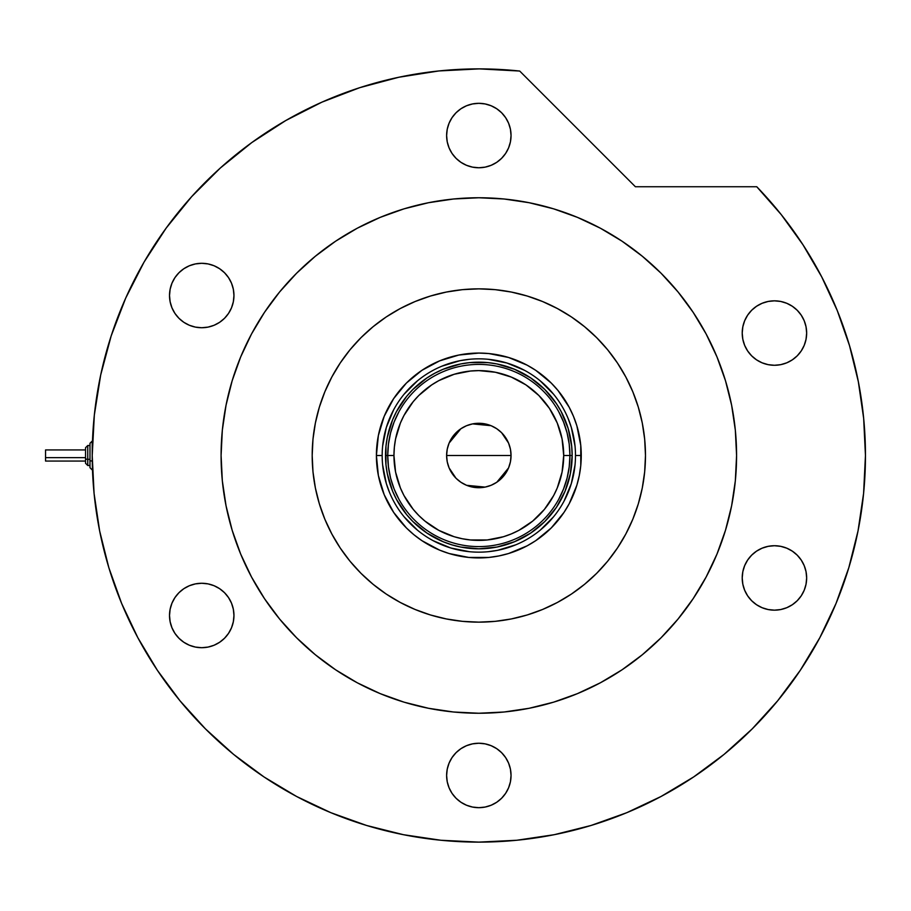 <?xml version="1.0" encoding="UTF-8"?>
<svg xmlns="http://www.w3.org/2000/svg" width="911" height="911" viewBox="0 0 911 911"><rect width="100%" height="100%" fill="white"/><g stroke="black" fill="none" stroke-linecap="round" stroke-linejoin="round"><path stroke-width="1.37" d="M575.49 455.557L575.49 455.5A96.657 96.657 0 0 0 478.833 358.843A96.657 96.657 0 0 0 382.176 455.5L376.402 455.5A102.431 102.431 0 0 1 478.833 353.069A102.431 102.431 0 0 1 581.264 455.5L575.49 455.5A96.657 96.657 0 0 1 478.833 552.157A96.657 96.657 0 0 1 382.176 455.5A96.657 96.657 0 0 1 478.833 358.843A96.657 96.657 0 0 1 575.49 455.5L575.49 455.443M382.176 455.443L382.176 455.5A96.657 96.657 0 0 0 478.833 552.157A96.657 96.657 0 0 0 575.49 455.5L581.264 455.5A102.431 102.431 0 0 1 478.833 557.931A102.431 102.431 0 0 1 376.402 455.5L378.361 435.515L384.191 416.304L393.666 398.597L406.397 383.064L421.918 370.333L439.626 360.87L458.848 355.039L478.833 353.069L488.865 353.559L508.566 357.476L527.116 365.163L535.736 370.333L551.257 383.064L558.01 390.523L569.17 407.217L573.463 416.304L576.857 425.767L580.774 445.456L580.774 465.544L579.294 475.485L576.857 485.233L569.17 503.783L564 512.403L551.257 527.936L535.736 540.667L527.116 545.837L508.566 553.524L498.818 555.961L488.865 557.441L468.789 557.441L449.1 553.524L439.626 550.13L421.918 540.667L413.845 534.677L406.397 527.936L393.666 512.403L384.191 494.696L378.361 475.485L376.402 455.5L382.176 455.557M382.643 464.974L386.332 483.559L389.532 492.487M404.12 516.822L417.511 530.213M433.249 540.735L450.774 547.989L469.359 551.69M488.307 551.69L497.691 550.301L515.82 544.801M540.143 530.213L553.546 516.822M564.068 501.084L571.322 483.559L575.023 464.974M575.023 446.026L571.322 427.441L568.122 418.513M553.546 394.178L540.143 380.787M524.406 370.265L506.892 363.011L488.307 359.31M469.359 359.31L459.975 360.699L441.846 366.199M417.511 380.787L404.12 394.178M393.598 409.916L386.332 427.441L382.643 446.026M572.154 455.5L570.354 473.709L565.048 491.211L556.427 507.347L544.824 521.491L530.68 533.094L514.544 541.715L497.042 547.033L478.833 548.821L460.624 547.033L451.742 544.801L443.122 541.715L426.986 533.094L412.842 521.491L406.693 514.704L396.524 499.49L392.607 491.211L387.3 473.709L385.957 464.644L385.957 446.356L387.3 437.291L392.607 419.789L396.524 411.51L406.693 396.296L412.842 389.509L426.986 377.906L434.843 373.203L443.122 369.285L460.624 363.967L469.689 362.624L487.977 362.624L497.042 363.967L514.544 369.285L530.68 377.906L544.824 389.509L556.427 403.653L561.13 411.51L568.134 428.409L571.698 446.356L572.154 455.5L563.704 455.5A84.882 84.882 0 0 1 478.833 540.382A84.882 84.882 0 0 1 393.951 455.5L387.733 455.5A91.1 91.1 0 0 0 478.833 546.6A91.1 91.1 0 0 0 569.933 455.5A91.1 91.1 0 0 1 478.833 546.6A91.1 91.1 0 0 1 387.733 455.5L385.512 455.5A93.321 93.321 0 0 0 478.833 548.821A93.321 93.321 0 0 0 572.154 455.5A93.321 93.321 0 0 1 478.833 548.821A93.321 93.321 0 0 1 385.512 455.5A93.321 93.321 0 0 1 478.833 362.179A93.321 93.321 0 0 1 572.154 455.5A93.321 93.321 0 0 0 478.833 362.179A93.321 93.321 0 0 0 385.512 455.5L387.733 455.5A91.1 91.1 0 0 1 478.833 364.4A91.1 91.1 0 0 1 569.933 455.5L572.154 455.5M510.445 449.294L511.048 455.5L510.433 461.786L508.6 467.833L505.616 473.401L501.608 478.286L496.734 482.283L491.154 485.267L485.119 487.1L478.833 487.715L472.547 487.1L466.5 485.267L460.932 482.283L456.047 478.286L452.038 473.401L449.066 467.833L447.233 461.786L446.618 455.5A32.215 32.215 0 0 1 478.833 423.285A32.215 32.215 0 0 1 511.048 455.5L446.618 455.5L447.21 449.294M447.244 449.134L449.032 443.247M449.1 443.088L460.841 428.774M461.023 428.648L466.398 425.779M466.603 425.688L472.513 423.911L478.833 423.285L485.119 423.9L491.154 425.733L496.734 428.717L501.608 432.714L508.566 443.088M472.581 423.9L491.063 425.688M491.257 425.779L496.632 428.648M496.848 428.785L501.574 432.679M508.634 443.247L510.411 449.134M558.728 499.274L563.567 488.945L567.086 478.093L569.216 466.887L569.933 455.5L569.216 444.112L567.086 432.907L563.567 422.055L558.728 411.726M398.938 411.726L394.087 422.055L390.58 432.907L388.45 444.112L387.733 455.5L388.45 466.887L390.58 478.093L394.087 488.945L398.938 499.274M388.45 466.887L390.58 478.093L394.087 488.945M390.58 432.907L388.45 444.112M569.216 444.112L567.086 432.907L563.567 422.055M567.086 478.093L569.216 466.887M563.704 455.5L562.076 438.943L557.247 423.023L549.401 408.344L538.845 395.476L525.989 384.92L511.31 377.086L495.39 372.257L478.833 370.618L470.509 371.028L454.19 374.273L438.817 380.639L431.677 384.92L418.809 395.476L413.218 401.649L403.972 415.484L400.407 423.023L395.579 438.943L394.361 447.176L393.951 455.5L395.579 472.057L400.407 487.977L403.972 495.516L413.218 509.351L418.809 515.524L424.981 521.115L438.817 530.361L454.19 536.727L462.276 538.743L470.509 539.972L487.146 539.972L503.464 536.727L511.31 533.914L518.837 530.361L532.673 521.115L544.448 509.351L553.683 495.516L557.247 487.977L562.076 472.057L563.704 455.5L569.933 455.5A91.1 91.1 0 0 0 478.833 364.4A91.1 91.1 0 0 0 387.733 455.5L393.951 455.5A84.882 84.882 0 0 1 478.833 370.618A84.882 84.882 0 0 1 563.704 455.5M447.21 461.706L446.618 455.5L447.233 449.214L449.066 443.167L452.038 437.599L456.047 432.714L460.932 428.717L466.5 425.733L472.547 423.9M501.608 432.714L505.616 437.599L508.6 443.167L510.433 449.214L511.048 455.5L510.445 461.706M478.833 455.5L511.048 455.5A32.215 32.215 0 0 1 478.833 487.715A32.215 32.215 0 0 1 446.618 455.5L478.833 455.5M510.411 461.866L508.634 467.753M508.566 467.912L496.825 482.226M496.632 482.352L491.257 485.221M491.063 485.312L485.153 487.089M485.085 487.1L466.603 485.312M466.398 485.221L461.023 482.352M460.818 482.215L456.081 478.321M456.012 478.252L449.1 467.912M449.032 467.753L447.244 461.866M645.478 455.5A166.645 166.645 0 0 1 478.833 622.145A166.645 166.645 0 0 1 312.188 455.5L312.985 439.17L315.388 422.989L319.362 407.126L324.874 391.73L331.866 376.949L340.27 362.92L350.006 349.778L360.995 337.662L373.111 326.685L386.241 316.937L400.271 308.533L415.063 301.541L430.459 296.029L446.322 292.055L462.492 289.652L478.833 288.855L495.163 289.652L511.344 292.055L527.207 296.029L542.603 301.541L557.384 308.533L571.413 316.937L584.555 326.685L596.671 337.662L607.648 349.778L617.396 362.92L625.8 376.949L632.792 391.73L638.304 407.126L642.278 422.989L644.669 439.17L645.478 455.5L644.669 471.83L642.278 488.011L638.304 503.874L632.792 519.27L625.8 534.051L617.396 548.08L607.648 561.222L596.671 573.338L584.555 584.315L571.413 594.063L557.384 602.467L542.603 609.459L527.207 614.971L511.344 618.945L495.163 621.348L478.833 622.145L462.492 621.348L446.322 618.945L430.459 614.971L415.063 609.459L400.271 602.467L386.241 594.063L373.111 584.315L360.995 573.338L350.006 561.222L340.27 548.08L331.866 534.051L324.874 519.27L319.362 503.874L315.388 488.011L312.985 471.83L312.188 455.5A166.645 166.645 0 0 1 478.833 288.855A166.645 166.645 0 0 1 645.478 455.5M251.55 333.95A257.745 257.745 0 0 0 221.088 455.5A257.745 257.745 0 0 1 478.833 197.755A257.745 257.745 0 0 1 736.578 455.5A257.745 257.745 0 0 0 706.116 333.95M693.237 312.45A257.745 257.745 0 0 0 621.883 241.096M600.383 228.217A257.745 257.745 0 0 0 357.283 228.217M335.783 241.096A257.745 257.745 0 0 0 264.429 312.45M819.763 637.825A386.617 386.617 0 0 0 865.45 455.5L863.662 418.411L858.333 381.663L849.496 345.599L837.255 310.549L821.688 276.842L802.967 244.774L781.262 214.643L756.768 186.744A386.617 386.617 0 0 1 478.833 842.117A386.617 386.617 0 0 1 92.216 455.5A386.617 386.617 0 0 0 137.903 637.825M157.227 670.075A386.617 386.617 0 0 0 264.258 777.106M296.508 796.43A386.617 386.617 0 0 0 661.158 796.43M693.408 777.106A386.617 386.617 0 0 0 696.084 775.307L693.032 777.356M704.169 769.658A386.617 386.617 0 0 0 725.93 752.85M731.715 747.942A386.617 386.617 0 0 0 800.439 670.075M725.839 752.93L730.747 748.774M511.048 135.534A32.215 32.215 0 0 1 478.833 167.761A32.215 32.215 0 0 1 446.618 135.534A32.215 32.215 0 0 1 478.833 103.319A32.215 32.215 0 0 1 511.048 135.534L510.433 141.82L508.6 147.867L505.616 153.435L501.608 158.32L496.734 162.329L491.154 165.301L485.119 167.134L478.833 167.761L472.547 167.134L466.5 165.301L460.932 162.329L456.047 158.32L452.038 153.435L449.066 147.867L447.233 141.82L446.618 135.534L447.233 129.248L449.066 123.213L452.038 117.644L456.047 112.759L460.932 108.751L466.5 105.778L472.547 103.945L478.833 103.319L485.119 103.945L491.154 105.778L496.734 108.751L501.608 112.759L505.616 117.644L508.6 123.213L510.433 129.248L511.048 135.534M806.656 333.062A32.215 32.215 0 0 1 774.441 365.277A32.215 32.215 0 0 1 742.214 333.062A32.215 32.215 0 0 1 774.441 300.835A32.215 32.215 0 0 1 806.656 333.062L806.03 339.336L804.197 345.383L801.224 350.951L797.216 355.837L792.331 359.845L786.762 362.817L780.727 364.651L774.441 365.277L768.155 364.651L762.108 362.817L756.54 359.845L751.655 355.837L747.646 350.951L744.674 345.383L742.841 339.336L742.214 333.062L742.841 326.776L744.674 320.729L747.646 315.16L751.655 310.275L756.54 306.267L762.108 303.295L768.155 301.461L774.441 300.835L780.727 301.461L786.762 303.295L792.331 306.267L797.216 310.275L801.224 315.16L804.197 320.729L806.03 326.776L806.656 333.062L806.03 339.336M806.656 577.938A32.215 32.215 0 0 1 774.441 610.165A32.215 32.215 0 0 1 742.214 577.938A32.215 32.215 0 0 1 774.441 545.723A32.215 32.215 0 0 1 806.656 577.938L806.03 584.224L804.197 590.271L801.224 595.84L797.216 600.725L792.331 604.733L786.762 607.705L780.727 609.539L774.441 610.165L768.155 609.539L762.108 607.705L756.54 604.733L751.655 600.725L747.646 595.84L744.674 590.271L742.841 584.224L742.214 577.938L742.841 571.652L744.674 565.617L747.646 560.049L751.655 555.163L756.54 551.155L762.108 548.183L768.155 546.349L774.441 545.723L780.727 546.349L786.762 548.183L792.331 551.155L797.216 555.163L801.224 560.049L804.197 565.617L806.03 571.652L806.656 577.938L806.03 584.224M511.048 775.466A32.215 32.215 0 0 1 478.833 807.681A32.215 32.215 0 0 1 446.618 775.466A32.215 32.215 0 0 1 478.833 743.239A32.215 32.215 0 0 1 511.048 775.466L510.433 781.752L508.6 787.787L505.616 793.356L501.608 798.241L496.734 802.249L491.154 805.222L485.119 807.055L478.833 807.681L472.547 807.055L466.5 805.222L460.932 802.249L456.047 798.241L452.038 793.356L449.066 787.787L447.233 781.752L446.618 775.466L447.233 769.18L449.066 763.133L452.038 757.565L456.047 752.68L460.932 748.671L466.5 745.699L472.547 743.866L478.833 743.239L485.119 743.866L491.154 745.699L496.734 748.671L501.608 752.68L505.616 757.565L508.6 763.133L510.433 769.18L511.048 775.466M233.956 615.483A32.215 32.215 0 0 1 201.741 647.698A32.215 32.215 0 0 1 169.514 615.483A32.215 32.215 0 0 1 201.741 583.268A32.215 32.215 0 0 1 233.956 615.483L233.33 621.769L231.496 627.804L228.524 633.384L224.516 638.258L219.631 642.266L214.062 645.25L208.027 647.083L201.741 647.698L195.455 647.083L189.408 645.25L183.84 642.266L178.955 638.258L174.946 633.384L171.974 627.804L170.141 621.769L169.514 615.483L170.141 609.197L171.974 603.15L174.946 597.582L178.955 592.697L183.84 588.688L189.408 585.716L195.455 583.883L201.741 583.268L208.027 583.883L214.062 585.716L219.631 588.688L224.516 592.697L228.524 597.582L231.496 603.15L233.33 609.197L233.956 615.483M233.956 295.517A32.215 32.215 0 0 1 201.741 327.732A32.215 32.215 0 0 1 169.514 295.517A32.215 32.215 0 0 1 201.741 263.302A32.215 32.215 0 0 1 233.956 295.517L233.33 301.803L231.496 307.85L228.524 313.418L224.516 318.303L219.631 322.312L214.062 325.284L208.027 327.117L201.741 327.732L195.455 327.117L189.408 325.284L183.84 322.312L178.955 318.303L174.946 313.418L171.974 307.85L170.141 301.803L169.514 295.517L170.141 289.231L171.974 283.184L174.946 277.616L178.955 272.742L183.84 268.734L189.408 265.75L195.455 263.917L201.741 263.302L208.027 263.917L214.062 265.75L219.631 268.734L224.516 272.742L228.524 277.616L231.496 283.184L233.33 289.231L233.956 295.517M100.677 375.059L94.334 415.063L92.216 455.5A386.617 386.617 0 0 1 519.703 71.047L479.266 68.883L438.817 70.956L398.813 77.253L359.686 87.695L321.868 102.18L285.769 120.537L251.789 142.571L220.303 168.034L191.652 196.651L166.155 228.114L144.075 262.061L125.684 298.148L111.165 335.943L100.677 375.059L94.334 415.063L92.216 455.5L94.072 493.398L99.641 530.931L108.853 567.735L121.641 603.458L137.857 637.746L157.364 670.291L179.968 700.764L205.453 728.88L233.558 754.365L264.031 776.958L296.576 796.465L330.875 812.692L366.598 825.468L403.402 834.692L440.935 840.261L478.833 842.117L516.731 840.261L554.252 834.692L591.057 825.468L626.779 812.692L661.079 796.465L693.624 776.958L724.097 754.365L752.213 728.88L777.687 700.764L800.291 670.291L819.798 637.746L836.025 603.458L848.801 567.735L858.025 530.931L863.594 493.398L865.45 455.5M756.768 186.744L635.4 186.744L519.703 71.047L635.4 186.744L756.768 186.744M702.039 584.372L693.134 598.698L706.139 577.005L716.957 554.139L725.475 530.316L731.624 505.787L735.336 480.769L736.578 455.5A257.745 257.745 0 0 1 478.833 713.245A257.745 257.745 0 0 1 221.088 455.5A257.745 257.745 0 0 0 251.55 577.05M642.346 654.736L622.031 669.813L642.346 654.736L661.09 637.757L678.069 619.013L693.134 598.698M553.649 702.153L529.109 708.291L553.649 702.153L577.46 693.624L600.326 682.817L622.031 669.813M504.09 712.003L478.833 713.245L504.09 712.003L529.109 708.291M349.961 678.718L335.635 669.813L357.328 682.817L380.194 693.624L404.006 702.153L428.546 708.291L453.564 712.003L478.833 713.245M279.586 619.013L264.52 598.698L279.586 619.013L296.576 637.757L315.32 654.736L335.635 669.813M222.33 480.769L221.088 455.5L222.33 480.769L226.042 505.787L232.18 530.316L240.709 554.139L251.516 577.005L264.52 598.698M255.615 326.628L264.52 312.302L251.516 333.995L240.709 356.861L232.18 380.684L226.042 405.213L222.33 430.231L221.088 455.5M404.006 208.847L428.546 202.709L404.006 208.847L380.194 217.376L357.328 228.183L335.635 241.187L315.32 256.264L296.576 273.243L279.586 291.987L264.52 312.302M607.705 232.282L622.031 241.187L600.326 228.183L577.46 217.376L553.649 208.847L529.109 202.709L504.09 198.997L478.833 197.755L453.564 198.997L428.546 202.709M678.069 291.987L693.134 312.302L678.069 291.987L661.09 273.243L642.346 256.264L622.031 241.187M725.475 380.684L731.624 405.213L725.475 380.684L716.957 356.861L706.139 333.995L693.134 312.302M438.817 70.956L398.813 77.253M359.686 87.695L321.868 102.18L285.769 120.537M251.789 142.571L220.303 168.034L191.652 196.651M125.684 298.148L111.165 335.943M108.853 567.735L121.641 603.458M264.031 776.958L296.576 796.465M591.057 825.468L626.779 812.692M800.291 670.291L819.798 637.746M821.688 276.842L802.967 244.774M264.429 598.55A257.745 257.745 0 0 0 335.783 669.904M357.283 682.783A257.745 257.745 0 0 0 600.383 682.783M621.883 669.904A257.745 257.745 0 0 0 693.237 598.55M706.116 577.05A257.745 257.745 0 0 0 736.578 455.5L735.336 430.231L731.624 405.213M730.804 748.728L729.506 749.844M739.402 741.121L740.518 740.096M737.511 742.829L738.627 741.816M732.979 746.849L735.143 744.947M485.119 103.945L478.833 103.319M747.646 315.16L744.674 320.729M472.547 807.055L478.833 807.681M195.455 647.083L201.741 647.698M219.631 642.266L224.516 638.258M178.955 318.303L179.683 319.009M208.027 263.917L206.569 263.666M87.763 465.464L87.763 459.326A2.221 0.854 180 0 1 85.543 458.484L85.543 463.255M89.984 467.719L92.216 469.939L89.984 467.719L89.984 460.18A2.221 0.854 0 0 0 92.216 461.034L92.216 441.106L92.216 461.034A2.221 0.854 180 0 1 89.984 460.18L89.984 467.685M45.55 460.943L45.55 449.943L45.55 457.629L85.543 457.629L45.55 457.629L45.55 461.057L85.543 461.057M87.763 445.502L85.543 447.722L87.763 445.502L89.984 445.502L87.763 445.502L87.763 459.326L89.984 459.326L87.763 459.326L87.763 465.498L85.543 463.278L85.543 447.87M89.984 443.315L89.984 460.18L89.984 443.281L92.478 441.038M45.55 452.414L45.55 453.371M85.543 447.745L85.543 458.484A2.221 0.854 0 0 0 87.763 459.326L87.763 445.536M89.984 465.498L87.763 465.498L85.543 463.278M85.543 449.943L45.55 449.943M92.216 441.061L89.984 443.281"/></g></svg>
